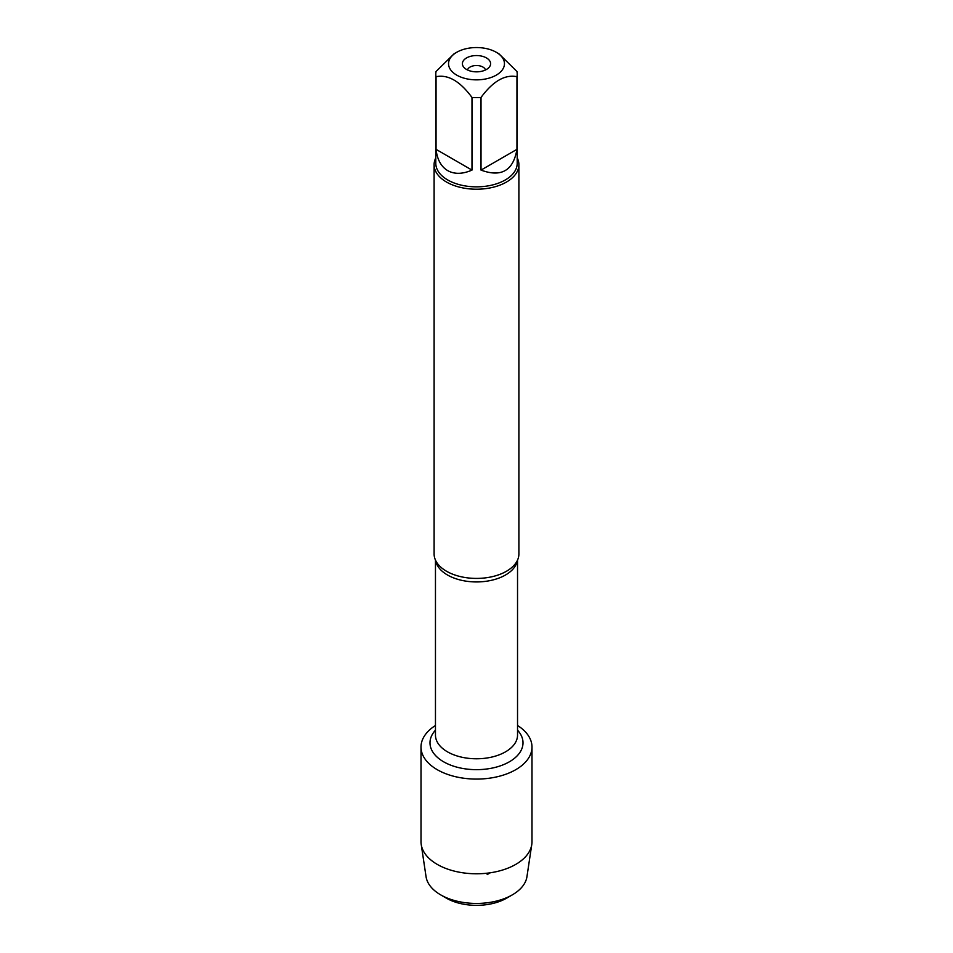 <?xml version="1.0" encoding="UTF-8"?>
<svg xmlns="http://www.w3.org/2000/svg" width="953" height="953" viewBox="0 0 953 953"><rect width="100%" height="100%" fill="white"/><g stroke="black" fill="none" stroke-linecap="round" stroke-linejoin="round"><path stroke-width="1.43" d="M434.103 164.738L434.103 553.931A42.397 24.48 0 0 0 437.475 563.509A42.397 24.48 0 0 0 446.516 571.24A42.397 24.48 0 0 0 515.525 563.509A42.397 24.48 0 0 0 518.897 553.931L518.897 164.738A42.397 24.48 180 0 1 476.5 189.218A42.397 24.48 180 0 1 434.103 164.738A42.397 24.48 180 0 1 435.795 157.876M517.539 725.483A55.488 32.033 180 0 1 515.12 770.048A55.488 32.033 180 0 1 437.88 770.048A55.488 32.033 180 0 1 435.461 725.483A55.488 32.033 180 0 0 421.012 747.045A55.488 32.033 180 0 0 437.26 769.702A55.488 32.033 180 0 0 497.728 776.647A55.488 32.033 180 0 0 531.988 747.045A55.488 32.033 180 0 0 517.539 725.483M517.205 157.876A42.397 24.48 180 0 1 518.897 164.738M486.471 57.942A14.104 8.136 180 0 1 489.377 67.02A14.104 8.136 180 0 1 476.5 71.844A14.104 8.136 180 0 1 463.623 67.02A14.104 8.136 180 0 1 468.507 56.989A14.104 8.136 180 0 1 486.471 57.942M456.725 75.12A27.971 16.153 0 0 0 496.275 75.12A27.971 16.153 0 0 0 496.275 52.284A27.971 16.153 0 0 0 479.597 47.65A27.971 16.153 0 0 0 456.725 52.284A27.971 16.153 0 0 0 456.725 75.12M481.015 170.099C501.314 177.592 513.286 170.67 516.955 149.347L481.015 170.099L481.015 97.456C492.999 81.184 504.983 74.263 516.955 76.705A40.705 23.503 0 0 0 517.205 74.096A40.705 23.503 0 0 0 516.955 71.499L498.979 53.844L496.275 52.284M516.955 149.347L516.955 76.705M456.725 52.284L454.021 53.844L436.045 71.499A40.705 23.503 0 0 0 435.795 74.096A40.705 23.503 0 0 0 436.045 76.705C448.029 74.274 460.013 81.184 471.985 97.456A40.705 23.503 0 0 0 481.015 97.456M436.045 149.347C437.201 159.544 441.084 166.644 447.719 170.635C454.486 174.375 462.586 174.196 471.985 170.099L436.045 149.347L436.045 76.705M471.985 170.099L471.985 97.456M517.205 74.096L517.205 163.344A40.705 23.503 180 0 1 492.082 185.061A40.705 23.503 180 0 1 447.719 179.962A40.705 23.503 180 0 1 435.795 163.344L435.795 74.096M485.494 69.974A9.101 5.253 0 0 0 482.933 67.055A9.101 5.253 0 0 0 473.677 65.781A9.101 5.253 0 0 0 467.506 69.974M531.988 747.045L531.988 841.749A55.488 32.033 180 0 1 531.774 844.525A55.488 32.033 180 0 1 495.5 871.852A55.488 32.033 180 0 1 437.26 864.395A55.488 32.033 180 0 1 421.226 844.525A55.488 32.033 180 0 1 421.012 841.749L421.012 747.045M421.226 844.525L426.062 876.736A50.628 29.233 0 0 0 440.703 894.879A50.628 29.233 0 0 0 512.297 894.879A50.628 29.233 0 0 0 526.938 876.736L531.774 844.525M440.703 894.879L446.361 898.143L440.703 894.879M512.297 894.879L506.639 898.143A42.623 24.611 180 0 1 446.361 898.143M487.174 874.58L490.295 872.781M517.348 560.483A41.039 23.694 180 0 1 476.5 581.938A41.039 23.694 180 0 1 435.652 560.483M435.461 560.09L435.461 735.085A41.039 23.694 0 0 0 476.5 758.779A41.039 23.694 0 0 0 517.539 735.085L517.539 560.09M517.539 730.189A46.494 26.839 180 0 1 476.5 769.655A46.494 26.839 180 0 1 435.461 730.189"/></g></svg>
